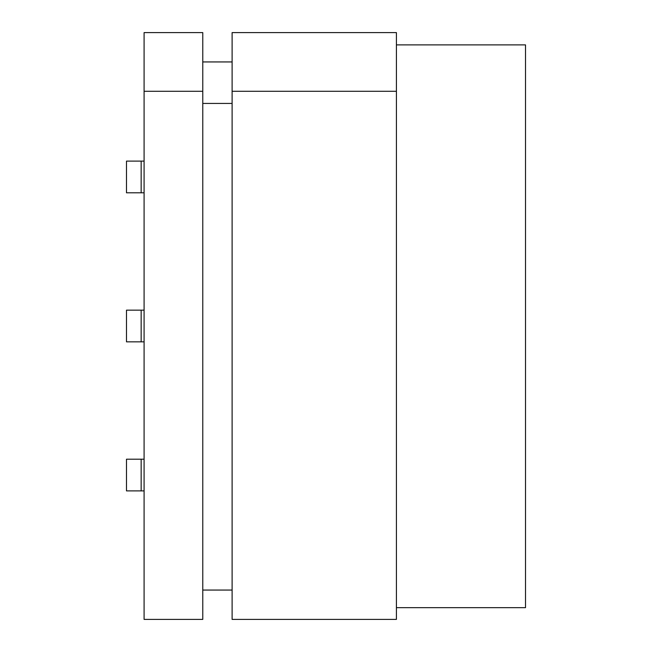 <?xml version="1.0" encoding="UTF-8"?>
<svg xmlns="http://www.w3.org/2000/svg" width="652" height="652" viewBox="0 0 652 652"><rect width="100%" height="100%" fill="white"/><g stroke="black" fill="none" stroke-linecap="round" stroke-linejoin="round"><path stroke-width="0.98" d="M202.772 91.28L202.772 619.4L144.092 619.4L144.092 32.6L202.772 32.6L202.772 91.28L144.092 91.28M396.416 607.664L525.512 607.664L525.512 44.898L396.416 44.898M202.772 590.06L232.112 590.06M396.416 91.28L396.416 32.6L232.112 32.6L232.112 619.4L396.416 619.4L396.416 91.28L232.112 91.28M141.158 459.204L141.158 490.891L126.488 490.891L126.488 459.204L144.092 459.204M141.158 490.891L144.092 490.891M141.158 310.156L141.158 341.844L126.488 341.844L126.488 310.156L144.092 310.156M141.158 341.844L144.092 341.844M141.158 192.796L141.158 161.109L126.488 161.109L126.488 192.796L144.092 192.796M141.158 161.109L144.092 161.109M202.772 61.94L232.112 61.94M202.772 103.432L232.112 103.432"/></g></svg>
